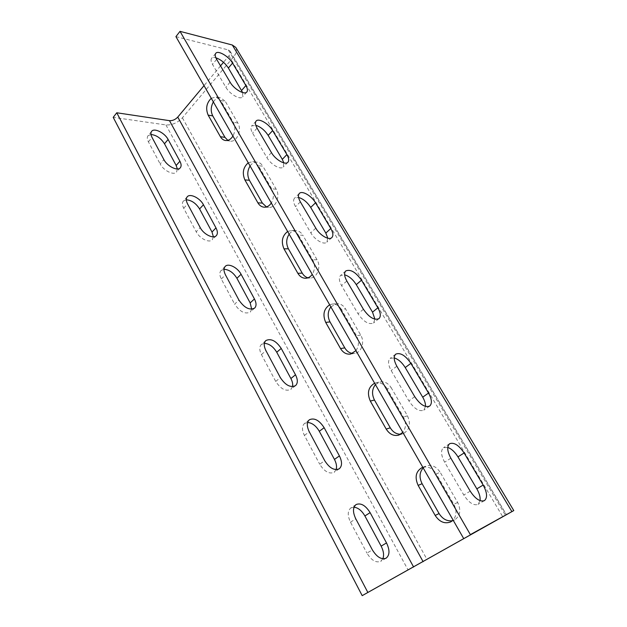 <?xml version="1.0" encoding="UTF-8"?>
<svg xmlns="http://www.w3.org/2000/svg" width="627" height="627" viewBox="0 0 627 627"><rect width="100%" height="100%" fill="white"/><g stroke="black" fill="none" stroke-linecap="round" stroke-linejoin="round"><path stroke-width="0.47" stroke-dasharray="3.13 2.35" d="M235.799 47.425C237.194 50.136 236.418 53.326 233.471 57.002L182.394 117.805C177.535 122.876 172.049 125.251 165.943 124.938L113.213 117.351M177.347 168.961L176.555 172.057C173.883 175.709 163.459 170.615 160.167 163.945L163.89 159.595M151.632 131.325L148.019 135.714C146.937 137.156 147.071 139.194 148.419 141.835L160.167 163.945M148.019 135.714L150.989 134.491M213.376 236.81L212.287 239.773C209.332 243.323 199.566 238.534 196.204 231.786L200.209 227.585M187.246 196.776L183.374 201.032C182.01 202.701 182.12 205.1 183.695 208.235L196.204 231.786M183.374 201.032L186.305 199.801M251.686 309.221L250.314 312.058C245.181 314.495 239.953 311.846 234.639 304.126L238.942 300.098M225.242 266.381L221.088 270.472C219.364 272.408 219.434 275.253 221.292 278.999L234.639 304.126M221.088 270.472L224.019 269.289M292.503 386.647L290.857 389.391C285.794 391.679 280.747 389.022 275.715 381.428L280.347 377.619M265.864 340.555L261.396 344.442C259.225 346.676 259.233 350.046 261.435 354.561L275.715 381.428M261.396 344.442L264.367 343.345M336.119 469.639L334.199 472.288C329.285 474.333 324.449 471.653 319.699 464.231L324.715 460.673M309.377 419.761L304.557 423.421C301.846 425.96 301.791 429.965 304.401 435.42L319.699 464.231M304.557 423.421L307.614 422.457M382.87 558.775L380.691 561.353C375.973 563.085 371.388 560.342 366.936 553.124L372.36 549.871M356.058 504.563L350.854 507.948C347.523 510.809 347.405 515.551 350.493 522.173L366.936 553.124M350.854 507.948L354.036 507.18M225.477 140.511L230.046 141.122C236.794 142.517 242.265 129.907 237.821 122.963L225.32 101.386L220.735 100.532L233.26 122.234C235.478 126.717 235.368 131.325 232.93 136.059M230.046 141.122L227.82 140.346M213.352 101.919C215.422 98.815 217.89 97.467 220.775 97.859L225.32 101.386M264.226 207.192L268.701 207.419C275.637 208.211 280.63 196.18 276.17 189.166L262.862 166.186L258.355 165.708L271.703 188.821C274.062 193.571 273.928 198.297 271.311 203.007M268.701 207.419L266.483 206.91M250.079 165.975C252.046 163.208 254.437 161.931 257.227 162.142C259.547 162.448 261.42 163.796 262.862 166.186M305.804 278.255L310.169 278.035C317.144 278.075 321.463 266.741 317.05 259.727L302.849 235.219L298.452 235.164L312.693 259.829C315.216 264.876 315.06 269.728 312.238 274.391M310.169 278.035L307.967 277.808M289.165 234.153C290.991 231.794 293.201 230.611 295.803 230.595C298.703 230.736 301.054 232.28 302.849 235.219M350.54 354.083L354.764 353.362C361.544 352.531 365.016 342.021 360.721 335.116L345.54 308.915L341.276 309.338L356.504 335.719C359.2 341.088 359.02 346.073 355.971 350.681M354.764 353.362L352.609 353.44M330.86 306.885L336.644 303.672C340.289 303.499 343.251 305.247 345.54 308.915M398.764 435.13L402.816 433.829C409.549 430.302 411.108 424.299 407.479 415.826L391.217 387.752L387.11 388.732L403.435 417.01C406.32 422.739 406.116 427.865 402.816 432.387M402.816 433.829L400.708 434.229M375.432 384.625L379.978 381.929C384.5 381.2 388.246 383.144 391.217 387.752M450.719 521.907L454.567 519.948C460.234 516.021 461.268 510.19 457.663 502.454L440.193 472.296L436.282 473.91L453.83 504.304C456.926 510.433 456.691 515.7 453.117 520.12M454.567 519.948L452.522 520.684M423.186 467.914L426.156 465.986C431.627 464.388 436.306 466.496 440.193 472.296M175.921 36.625L228.259 49.894L230.038 51.108C230.728 52.456 230.344 54.04 228.886 55.874L223.51 62.308M220.524 65.882L204.026 85.64M242.649 92.545L242.539 96.887C240.235 100.171 229.6 94.081 225.814 87.216L212.49 64.369C210.954 61.65 210.656 59.651 211.597 58.374C212.428 57.441 213.854 57.245 215.884 57.794M283.827 162.871L283.255 166.994C280.677 170.199 270.707 164.493 266.836 157.51L252.579 133.073C250.769 129.828 250.463 127.461 251.654 125.964L255.769 125.282M327.811 238.236L326.808 242.187C323.979 245.235 314.73 239.89 310.796 232.829L295.505 206.62C293.35 202.733 293.036 199.911 294.549 198.163L298.577 197.45M374.915 319.206L373.52 323.03C368.809 324.896 363.644 321.8 358.009 313.743L341.566 285.567C339.003 280.857 338.682 277.487 340.594 275.457L344.607 274.798M425.521 406.445L423.758 410.191C419.189 411.884 414.22 408.78 408.867 400.88L391.138 370.51C388.074 364.781 387.737 360.752 390.127 358.409L394.203 357.899M480.102 500.675L477.993 504.398C473.604 505.848 468.871 502.713 463.792 495.009L444.629 462.17C440.953 455.178 440.585 450.351 443.532 447.686L447.749 447.427M211.268 98.282L216.174 96.989L220.735 100.532M248.253 162.785L252.712 161.641C255.032 161.946 256.913 163.302 258.355 165.708M287.636 231.481L291.39 230.509C294.298 230.65 296.649 232.202 298.452 235.164M329.669 304.8L332.349 304.064C336.001 303.891 338.98 305.647 341.276 309.338M374.632 383.23L375.839 382.862C380.377 382.133 384.132 384.085 387.11 388.732M422.841 467.311C428.147 466.143 432.63 468.345 436.282 473.91M165.943 124.938L408.146 570.1M182.394 117.805L427.058 559.503M233.471 57.002L506.389 514.775M228.259 49.894L505.464 515.237M228.886 55.874L502.744 516.742M230.101 82.2L225.814 87.216M216.668 59.314L212.49 64.369M271.46 152.643L266.836 157.51M257.086 128.151L252.579 133.073M315.796 228.15L310.796 232.829M300.364 201.878L295.505 206.62M363.425 309.283L358.009 313.743M346.841 281.029L341.566 285.567M414.753 396.695L408.867 400.88M396.86 366.231L391.138 370.51M470.211 491.153L463.792 495.009M450.86 458.196L444.629 462.17M148.419 141.835L152.055 137.438M183.695 208.235L187.598 203.979M221.292 278.999L225.485 274.908M261.435 354.561L265.95 350.665M304.401 435.42L309.276 431.776M350.493 522.173L355.768 518.811M237.821 122.963L233.26 122.234M276.17 189.166L271.703 188.821M317.05 259.727L312.693 259.829M360.721 335.116L356.504 335.719M407.479 415.826L403.435 417.01M457.663 502.454L453.83 504.304M230.038 51.108L506.436 514.704M246.842 91.989L242.539 96.887M215.751 53.326L211.597 58.374M287.895 162.236L283.255 166.994M256.114 121.058L251.654 125.964M331.824 237.602L326.808 242.187M299.361 193.429L294.549 198.163M378.951 318.665L373.52 323.03M345.798 270.927L340.594 275.457M429.667 406.092L423.758 410.191M395.762 354.13L390.127 358.409M484.436 500.62L477.993 504.398M449.653 443.704L443.532 447.686M180.302 167.785L176.555 172.057M216.307 235.65L212.287 239.773M254.633 308.108L250.314 312.058M295.513 385.644L290.857 389.391M339.238 468.8L334.199 472.288M386.146 558.163L380.691 561.353M216.174 96.989L220.775 97.859M252.712 161.641L257.227 162.142M291.39 230.509L295.803 230.595M332.349 304.064L336.644 303.672M375.839 382.862L379.978 381.929M422.19 467.53L426.156 465.986"/><path stroke-width="0.94" d="M362.194 595.65L113.213 117.351L116.771 112.774L367.853 592.46L362.194 595.65L513.787 510.574L470.36 534.627L180.02 31.35L232.311 45.011L235.799 47.425L513.787 510.574M177.347 168.961L176.171 165.489L164.486 143.779L168.114 139.468L179.886 161.225C181.368 164.07 181.501 166.257 180.302 167.785C177.645 171.422 167.213 166.273 163.89 159.595L152.055 137.438C150.699 134.789 150.558 132.752 151.632 131.325C154.242 127.61 164.823 132.908 168.114 139.468M150.989 134.491C156.374 135.079 160.865 138.175 164.486 143.779M213.376 236.81L212.004 232.029L199.574 208.94L203.462 204.77L215.986 227.907C217.726 231.285 217.828 233.871 216.307 235.65C213.376 239.185 203.587 234.341 200.209 227.585L187.598 203.979C186.007 200.836 185.89 198.438 187.246 196.776C190.138 193.132 200.091 198.108 203.462 204.77M186.305 199.801C191.548 200.217 195.969 203.266 199.574 208.94M251.686 309.221L250.165 302.896L236.92 278.294L241.089 274.281L254.444 298.954C256.49 302.99 256.553 306.047 254.633 308.108C249.515 310.522 244.287 307.849 238.942 300.098L225.485 274.908C223.612 271.154 223.525 268.309 225.242 266.381C228.4 262.885 237.664 267.564 241.089 274.281M224.019 269.289C229.074 269.602 233.369 272.604 236.92 278.294M292.503 386.647C293.013 384.257 292.472 381.545 290.889 378.528L276.742 352.249L281.233 348.432L295.497 374.781C297.919 379.648 297.927 383.269 295.513 385.644C290.473 387.917 285.418 385.237 280.347 377.619L265.95 350.665C263.732 346.143 263.701 342.773 265.864 340.555C270.95 338.18 276.076 340.806 281.233 348.432M264.367 343.345C269.187 343.651 273.309 346.621 276.742 352.249M336.119 469.639C337.005 466.684 336.448 463.275 334.45 459.419L319.308 431.29L324.143 427.7L339.419 455.915C342.279 461.801 342.224 466.096 339.238 468.8C334.332 470.83 329.488 468.118 324.715 460.673L309.276 431.776C306.642 426.297 306.681 422.292 309.377 419.761C314.339 417.582 319.261 420.223 324.143 427.7M307.614 422.457C312.136 422.857 316.032 425.804 319.308 431.29M382.87 558.775C384.186 555.201 383.614 550.984 381.145 546.133L364.89 515.958L370.118 512.635L386.514 542.919C389.9 550.044 389.782 555.13 386.146 558.163C381.443 559.88 376.851 557.121 372.36 549.871L355.768 518.811C352.648 512.165 352.75 507.415 356.058 504.563C360.838 502.666 365.525 505.354 370.118 512.635M354.036 507.18C358.205 507.752 361.826 510.684 364.89 515.958M227.82 140.346L224.968 137.344L220.39 136.71L208.156 115.133C205.468 108.62 206.502 103 211.268 98.282M213.352 101.919C210.758 106.676 210.554 111.332 212.757 115.893L224.968 137.344M266.483 206.91L262.384 203.093L257.893 202.842L244.875 179.894C242.022 173.028 243.143 167.323 248.253 162.785M250.079 165.975C247.289 170.685 247.069 175.458 249.405 180.278L262.384 203.093M307.967 277.808C305.6 277.158 303.687 275.59 302.245 273.129L297.856 273.317L283.984 248.841C280.943 241.599 282.158 235.815 287.636 231.481M289.165 234.153C286.171 238.816 285.92 243.707 288.404 248.809L302.245 273.129M352.609 353.44C349.349 353.009 346.747 351.151 344.787 347.875L340.532 348.557L325.703 322.411C322.458 314.746 323.783 308.876 329.669 304.8M330.86 306.885C327.639 311.47 327.357 316.478 330.006 321.902L344.787 347.875M400.708 434.229C396.405 434.268 392.933 432.136 390.292 427.826L386.193 429.072L370.314 401.076C366.85 392.949 368.292 387 374.632 383.23M375.432 384.625C371.952 389.116 371.631 394.258 374.468 400.026L390.292 427.826M452.522 520.684C447.098 521.484 442.615 519.109 439.08 513.552L435.177 515.441L418.131 485.384C414.502 477.171 415.858 471.214 422.19 467.53L422.841 467.311M423.186 467.914C419.424 472.288 419.063 477.562 422.104 483.715L439.08 513.552M502.744 516.742L367.853 592.46M204.026 85.64L177.762 117.084C175.309 119.639 172.558 120.839 169.494 120.666L116.771 112.774M223.51 62.308L220.524 65.882M232.546 63.092C228.784 56.352 218 50.019 215.751 53.326C214.818 54.596 215.124 56.595 216.668 59.314L230.101 82.2C233.918 89.089 244.569 95.241 246.842 91.989C247.884 90.625 247.563 88.478 245.886 85.546L232.546 63.092L228.385 68.022L242.649 92.545M272.643 130.596C268.779 123.723 258.63 117.805 256.114 121.058C254.938 122.539 255.26 124.906 257.086 128.151L271.46 152.643C275.363 159.65 285.348 165.41 287.895 162.236C289.219 160.637 288.882 158.09 286.892 154.595L272.643 130.596L268.16 135.401L282.299 159.352L283.827 162.871M315.522 202.803C311.572 195.828 302.128 190.287 299.361 193.429C297.864 195.162 298.201 197.975 300.364 201.878L315.796 228.15C319.762 235.235 329.026 240.635 331.824 237.602C333.501 235.736 333.156 232.703 330.79 228.502L315.522 202.803L310.694 207.435L325.828 233.079L327.811 238.236M361.489 280.191C355.752 272.118 350.524 269.03 345.798 270.927C343.902 272.941 344.247 276.311 346.841 281.029L363.425 309.283C369.099 317.372 374.272 320.499 378.951 318.665C381.059 316.502 380.699 312.873 377.877 307.794L361.489 280.191L356.269 284.634L372.516 312.152L374.915 319.206M410.881 363.362C405.41 355.431 400.371 352.35 395.762 354.13C393.395 356.45 393.764 360.486 396.86 366.231L414.753 396.695C420.145 404.627 425.122 407.762 429.667 406.092C432.285 403.592 431.901 399.25 428.531 393.074L410.881 363.362L405.222 367.555L422.708 397.173C424.691 400.59 425.623 403.686 425.521 406.445M464.105 452.976C458.901 445.225 454.089 442.137 449.653 443.704C446.745 446.353 447.145 451.181 450.86 458.196L470.211 491.153C475.329 498.896 480.07 502.055 484.436 500.62C487.626 497.775 487.195 492.579 483.158 485.055L464.105 452.976L457.961 456.879L476.833 488.841C479.357 493.253 480.447 497.203 480.102 500.675M470.36 534.627L502.768 516.781M463.612 538.436L175.921 36.625L180.02 31.35M215.884 57.794C220.892 59.581 225.054 62.99 228.385 68.022M255.769 125.282C260.636 126.842 264.766 130.22 268.16 135.401M298.577 197.45C303.256 198.861 307.293 202.184 310.694 207.435M344.607 274.798C349.043 276.123 352.93 279.399 356.269 284.634M394.203 357.899C398.333 359.216 402.009 362.437 405.222 367.555M447.749 447.427C451.518 448.814 454.928 451.965 457.961 456.879M232.93 136.059C230.908 139.288 228.424 140.777 225.477 140.511C223.377 140.182 221.676 138.912 220.39 136.71M271.311 203.007C269.398 205.852 267.039 207.247 264.226 207.192C261.6 206.981 259.484 205.531 257.893 202.842M312.238 274.391C310.506 276.789 308.359 278.075 305.804 278.255C302.504 278.286 299.863 276.64 297.856 273.317M355.971 350.681L350.54 354.083C346.425 354.553 343.094 352.703 340.532 348.557M402.816 432.387L398.764 435.13C393.709 436.306 389.524 434.284 386.193 429.072M453.117 520.12L450.719 521.907C444.708 524.133 439.527 521.977 435.177 515.441M232.311 45.011L511.891 511.608M245.886 85.546L241.614 90.437M286.892 154.595L282.299 159.352M330.79 228.502L325.828 233.079M377.877 307.794L372.516 312.152M428.531 393.074L422.708 397.173M483.158 485.055L476.833 488.841M177.762 117.084L423.123 561.69M169.494 120.666L413.616 567.02M176.171 165.489L179.886 161.225M212.004 232.029L215.986 227.907M250.165 302.896L254.444 298.954M290.889 378.528L295.497 374.781M334.45 459.419L339.419 455.915M381.145 546.133L386.514 542.919M212.757 115.893L208.156 115.133M249.405 180.278L244.875 179.894M288.404 248.809L283.984 248.841M330.006 321.902L325.703 322.411M374.468 400.026L370.314 401.076M422.104 483.715L418.131 485.384"/></g></svg>
